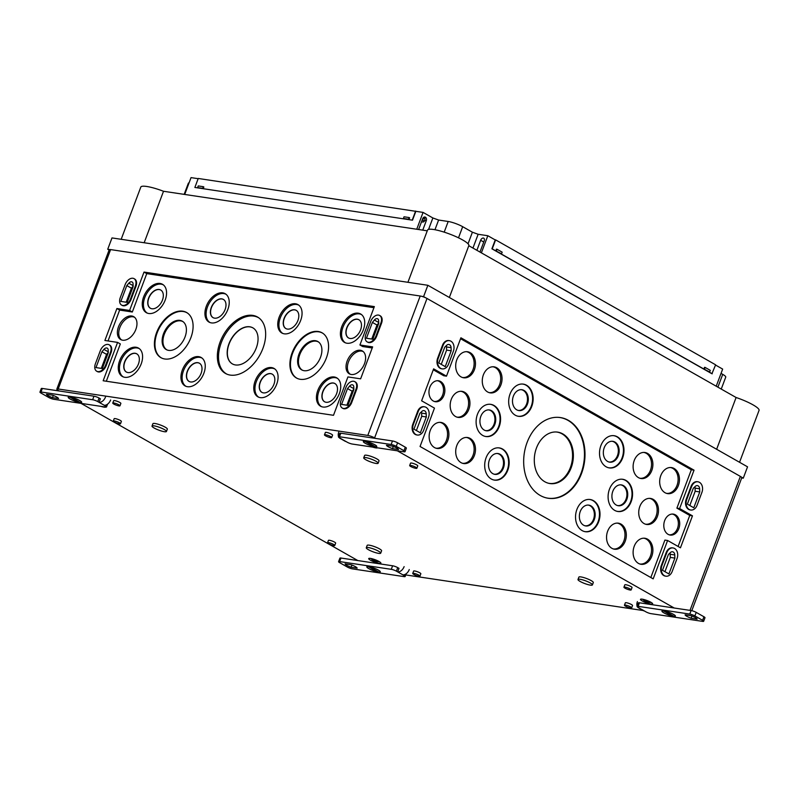 <?xml version="1.0" encoding="UTF-8"?>
<svg xmlns="http://www.w3.org/2000/svg" width="799" height="799" viewBox="0 0 799 799"><rect width="100%" height="100%" fill="white"/><g stroke="black" fill="none" stroke-linecap="round" stroke-linejoin="round"><path stroke-width="1.2" d="M374.032 560.079L373.872 560.508A10.247 7.63 -81.5 0 1 372.384 559.13A9.888 4.255 156.3 0 0 373.263 559.27A10.257 7.64 -81.5 0 0 374.761 560.648A10.247 6.572 -60.4 0 0 376.549 560.479A9.868 5.094 -120.1 0 0 377.458 560.988A10.247 6.572 -60.4 0 1 375.66 561.158A10.257 7.64 -81.5 0 0 377.488 561.667A9.888 6.272 -104.8 0 1 377.298 561.647A10.277 10.277 0 0 0 379.325 561.657M372.414 559.809A10.247 6.572 -60.4 0 0 372.534 559.899A10.247 6.572 -60.4 0 0 373.872 560.508M374.911 560.658L374.771 561.018A10.247 6.572 -60.4 0 1 374.052 560.768A10.277 10.277 0 0 0 375.74 561.367A10.247 7.63 -81.5 0 1 374.771 561.018M373.313 560.319L373.313 560.329A10.247 6.572 -60.4 0 0 374.052 560.768M648.379 602.256L648.379 602.276A10.247 7.63 -81.5 0 1 647.52 602.126A10.247 7.63 -81.5 0 1 646.551 601.777L646.691 601.417M648.379 602.276A9.888 6.272 -104.8 0 0 649.078 602.406A9.888 6.272 -104.8 0 0 649.267 602.416A10.257 7.64 -81.5 0 1 647.44 601.917A10.247 6.572 -60.4 0 0 649.237 601.737A9.868 5.094 -120.1 0 1 648.329 601.228A10.247 6.572 -60.4 0 1 646.541 601.407A10.257 7.64 -81.5 0 1 645.043 600.019A9.888 4.255 156.3 0 1 644.164 599.879A10.247 7.63 -81.5 0 0 645.652 601.267L645.812 600.838M647.649 601.367L647.44 601.917M644.194 600.568A10.247 6.572 -60.4 0 0 644.304 600.648A10.247 6.572 -60.4 0 0 645.652 601.267M645.023 601.048A9.898 7.141 149.1 0 0 645.093 601.078L645.093 601.078A10.247 6.572 -60.4 0 0 645.832 601.517A10.247 6.572 -60.4 0 0 646.551 601.777M105.718 407.071A6.502 1.198 20.6 0 1 100.964 406.361M377.498 447.83A6.502 1.198 20.6 0 1 372.743 447.12M370.516 560.229A6.502 1.198 20.6 0 1 368.719 558.581A6.502 1.198 20.6 0 1 372.644 558.901A6.502 1.198 20.6 0 1 379.086 561.517A6.502 1.198 20.6 0 1 380.883 563.155A6.502 1.198 20.6 0 1 376.948 562.846A6.502 1.198 20.6 0 1 370.516 560.229M376.599 561.497L376.599 561.527A9.888 6.272 -104.8 0 0 377.298 561.647M376.599 561.527A10.247 7.63 -81.5 0 1 375.74 561.367M642.296 600.988A6.502 1.198 20.6 0 1 640.498 599.34A6.502 1.198 20.6 0 1 644.423 599.659A6.502 1.198 20.6 0 1 650.865 602.266A6.502 1.198 20.6 0 1 652.663 603.914A6.502 1.198 20.6 0 1 648.728 603.595A6.502 1.198 20.6 0 1 642.296 600.988M154.147 428.014A7.7 1.418 20.6 0 1 152.02 426.067A7.7 1.418 20.6 0 1 159.73 427.455A7.7 1.418 20.6 0 1 166.442 431.49A7.7 1.418 20.6 0 1 161.778 431.12A7.7 1.418 20.6 0 1 154.147 428.014M152.02 426.067L152.899 423.71A7.7 1.418 20.6 0 1 160.619 425.088A7.7 1.418 20.6 0 1 167.331 429.123L166.442 431.49M365.852 459.765A7.7 1.418 20.6 0 1 363.725 457.817A7.7 1.418 20.6 0 1 371.435 459.195A7.7 1.418 20.6 0 1 378.147 463.24A7.7 1.418 20.6 0 1 373.493 462.861A7.7 1.418 20.6 0 1 365.852 459.765M363.725 457.817L364.614 455.45A7.7 1.418 20.6 0 1 372.324 456.838A7.7 1.418 20.6 0 1 379.036 460.873L378.147 463.24M368.419 549.692A7.7 1.418 20.6 0 1 366.282 547.744A7.7 1.418 20.6 0 1 373.992 549.133A7.7 1.418 20.6 0 1 380.704 553.168A7.7 1.418 20.6 0 1 376.049 552.788A7.7 1.418 20.6 0 1 368.419 549.692M366.282 547.744L367.17 545.387A7.7 1.418 20.6 0 1 374.881 546.766A7.7 1.418 20.6 0 1 381.592 550.801L380.704 553.168M580.124 581.442A7.7 1.418 20.6 0 1 577.987 579.495A7.7 1.418 20.6 0 1 585.697 580.873A7.7 1.418 20.6 0 1 592.419 584.918A7.7 1.418 20.6 0 1 587.754 584.538A7.7 1.418 20.6 0 1 580.124 581.442M577.987 579.495L578.875 577.128A7.7 1.418 20.6 0 1 586.586 578.516A7.7 1.418 20.6 0 1 593.297 582.551L592.419 584.918M413.812 574.411A3.855 0.709 20.6 0 1 412.743 573.432A3.855 0.709 20.6 0 1 416.599 574.131A3.855 0.709 20.6 0 1 419.954 576.149A3.855 0.709 20.6 0 1 417.627 575.959A3.855 0.709 20.6 0 1 413.812 574.411M412.743 573.432L413.632 571.075A3.855 0.709 20.6 0 1 417.487 571.764A3.855 0.709 20.6 0 1 420.843 573.782L419.954 576.149M113.838 404.064A3.855 0.709 20.6 0 1 112.769 403.086A3.855 0.709 20.6 0 1 116.624 403.785A3.855 0.709 20.6 0 1 119.98 405.802A3.855 0.709 20.6 0 1 117.653 405.612A3.855 0.709 20.6 0 1 113.838 404.064M112.769 403.086L113.658 400.728A3.855 0.709 20.6 0 1 117.513 401.418A3.855 0.709 20.6 0 1 120.869 403.435L119.98 405.802M114.347 422.052A3.855 0.709 20.6 0 1 113.278 421.073A3.855 0.709 20.6 0 1 117.133 421.762A3.855 0.709 20.6 0 1 120.489 423.79A3.855 0.709 20.6 0 1 118.162 423.6A3.855 0.709 20.6 0 1 114.347 422.052M113.278 421.073L114.167 418.716A3.855 0.709 20.6 0 1 118.022 419.405A3.855 0.709 20.6 0 1 121.378 421.423L120.489 423.79M328.619 543.729A3.855 0.709 20.6 0 1 327.55 542.751A3.855 0.709 20.6 0 1 331.405 543.44A3.855 0.709 20.6 0 1 334.761 545.467A3.855 0.709 20.6 0 1 332.434 545.278A3.855 0.709 20.6 0 1 328.619 543.729M327.55 542.751L328.439 540.384A3.855 0.709 20.6 0 1 332.294 541.083A3.855 0.709 20.6 0 1 335.65 543.1L334.761 545.467M325.543 435.815A3.855 0.709 20.6 0 1 324.474 434.836A3.855 0.709 20.6 0 1 328.329 435.525A3.855 0.709 20.6 0 1 331.685 437.542A3.855 0.709 20.6 0 1 329.358 437.363A3.855 0.709 20.6 0 1 325.543 435.815M324.474 434.836L325.363 432.469A3.855 0.709 20.6 0 1 329.218 433.168A3.855 0.709 20.6 0 1 332.574 435.185L331.685 437.542M410.736 466.496A3.855 0.709 20.6 0 1 409.667 465.517A3.855 0.709 20.6 0 1 413.522 466.216A3.855 0.709 20.6 0 1 416.878 468.234A3.855 0.709 20.6 0 1 414.551 468.044A3.855 0.709 20.6 0 1 410.736 466.496M409.667 465.517L410.556 463.16A3.855 0.709 20.6 0 1 414.411 463.849A3.855 0.709 20.6 0 1 417.767 465.867L416.878 468.234M624.998 588.174A3.855 0.709 20.6 0 1 623.939 587.195A3.855 0.709 20.6 0 1 627.794 587.894A3.855 0.709 20.6 0 1 631.15 589.912A3.855 0.709 20.6 0 1 628.823 589.722A3.855 0.709 20.6 0 1 624.998 588.174M623.939 587.195L624.828 584.838A3.855 0.709 20.6 0 1 628.683 585.527A3.855 0.709 20.6 0 1 632.039 587.545L631.15 589.912M625.517 606.161A3.855 0.709 20.6 0 1 624.448 605.183A3.855 0.709 20.6 0 1 628.304 605.872A3.855 0.709 20.6 0 1 631.659 607.889A3.855 0.709 20.6 0 1 629.332 607.709A3.855 0.709 20.6 0 1 625.517 606.161M624.448 605.183L625.337 602.816A3.855 0.709 20.6 0 1 629.193 603.515A3.855 0.709 20.6 0 1 632.548 605.532L631.659 607.889M160.06 283.455A16.33 10.467 -60.4 0 0 144.259 295.39A16.33 10.467 -60.4 0 0 146.756 312.898A16.33 10.467 -60.4 0 0 163.515 303.65A16.33 10.467 -60.4 0 0 162.866 284.524A16.33 10.467 -60.4 0 0 160.06 283.455M163.386 284.903A16.24 10.407 -60.4 0 0 161.148 284.174A16.24 10.407 -60.4 0 0 145.628 295.59A16.24 10.407 -60.4 0 0 147.346 313.148M159.151 289.478A10.477 6.722 -60.4 0 0 149.013 297.138A10.477 6.722 -60.4 0 0 150.612 308.364A10.477 6.722 -60.4 0 0 161.368 302.431A10.477 6.722 -60.4 0 0 160.949 290.157A10.477 6.722 -60.4 0 0 159.151 289.478M161.038 290.217A10.467 6.712 -60.4 0 0 159.321 289.588A10.467 6.712 -60.4 0 0 149.223 297.168A10.467 6.712 -60.4 0 0 150.701 308.404M222.721 292.853A16.33 10.467 -60.4 0 0 206.921 304.789A16.33 10.467 -60.4 0 0 209.418 322.297A16.33 10.467 -60.4 0 0 226.177 313.048A16.33 10.467 -60.4 0 0 225.538 293.922A16.33 10.467 -60.4 0 0 222.721 292.853M226.057 294.302A16.24 10.407 -60.4 0 0 223.81 293.573A16.24 10.407 -60.4 0 0 208.299 304.988A16.24 10.407 -60.4 0 0 210.017 322.546M221.812 298.876A10.477 6.722 -60.4 0 0 211.675 306.526A10.477 6.722 -60.4 0 0 213.273 317.762A10.477 6.722 -60.4 0 0 224.03 311.83A10.477 6.722 -60.4 0 0 223.62 299.555A10.477 6.722 -60.4 0 0 221.812 298.876M223.7 299.615A10.467 6.712 -60.4 0 0 221.982 298.986A10.467 6.712 -60.4 0 0 211.885 306.556A10.467 6.712 -60.4 0 0 213.363 317.802M295.55 303.78A16.33 10.467 -60.4 0 0 279.75 315.705A16.33 10.467 -60.4 0 0 282.247 333.213A16.33 10.467 -60.4 0 0 299.006 323.975A16.33 10.467 -60.4 0 0 298.357 304.838A16.33 10.467 -60.4 0 0 295.55 303.78M298.876 305.218A16.24 10.407 -60.4 0 0 296.639 304.489A16.24 10.407 -60.4 0 0 281.128 315.905A16.24 10.407 -60.4 0 0 282.836 333.473M294.641 309.792A10.477 6.722 -60.4 0 0 284.504 317.453A10.477 6.722 -60.4 0 0 286.102 328.689A10.477 6.722 -60.4 0 0 296.858 322.756A10.477 6.722 -60.4 0 0 296.439 310.481A10.477 6.722 -60.4 0 0 294.641 309.792M296.529 310.531A10.467 6.712 -60.4 0 0 294.811 309.902A10.467 6.712 -60.4 0 0 284.714 317.483A10.467 6.712 -60.4 0 0 286.192 328.729M358.222 313.178A16.33 10.467 -60.4 0 0 342.411 325.103A16.33 10.467 -60.4 0 0 344.908 342.611A16.33 10.467 -60.4 0 0 361.667 333.373A16.33 10.467 -60.4 0 0 361.028 314.237A16.33 10.467 -60.4 0 0 358.222 313.178M361.548 314.616A16.24 10.407 -60.4 0 0 359.3 313.887A16.24 10.407 -60.4 0 0 343.79 325.303A16.24 10.407 -60.4 0 0 345.508 342.861M357.303 319.191A10.477 6.722 -60.4 0 0 347.166 326.851A10.477 6.722 -60.4 0 0 348.773 338.087A10.477 6.722 -60.4 0 0 359.52 332.154A10.477 6.722 -60.4 0 0 359.111 319.88A10.477 6.722 -60.4 0 0 357.303 319.191M359.19 319.93A10.467 6.712 -60.4 0 0 357.473 319.3A10.467 6.712 -60.4 0 0 347.375 326.881A10.467 6.712 -60.4 0 0 348.863 338.127M252.724 315.385A32.449 20.794 -60.4 0 0 221.323 339.096A32.449 20.794 -60.4 0 0 226.287 373.882A32.449 20.794 -60.4 0 0 259.585 355.515A32.449 20.794 -60.4 0 0 258.297 317.503A32.449 20.794 -60.4 0 0 252.724 315.385M258.826 317.872A32.359 20.744 -60.4 0 0 253.802 316.104A32.359 20.744 -60.4 0 0 222.691 339.295A32.359 20.744 -60.4 0 0 226.866 374.142M249.787 326.791A20.734 13.293 -60.4 0 0 229.902 341.533A20.734 13.293 -60.4 0 0 232.379 363.905A20.734 13.293 -60.4 0 0 254.172 352.439A20.734 13.293 -60.4 0 0 252.854 327.84A20.734 13.293 -60.4 0 0 249.787 326.791M252.943 327.89A20.734 13.293 -60.4 0 0 249.957 326.891A20.734 13.293 -60.4 0 0 230.112 341.563A20.734 13.293 -60.4 0 0 232.459 363.954M182.741 311.181A25.977 16.649 -60.4 0 0 157.593 330.167A25.977 16.649 -60.4 0 0 161.568 358.012A25.977 16.649 -60.4 0 0 188.234 343.31A25.977 16.649 -60.4 0 0 187.206 312.878A25.977 16.649 -60.4 0 0 182.741 311.181M187.445 313.038A25.938 16.629 -60.4 0 0 183.241 311.51A25.938 16.629 -60.4 0 0 158.232 330.257A25.938 16.629 -60.4 0 0 161.837 358.142M179.905 320.379A16.3 10.447 -60.4 0 0 164.125 332.284A16.3 10.447 -60.4 0 0 166.621 349.762A16.3 10.447 -60.4 0 0 183.361 340.534A16.3 10.447 -60.4 0 0 182.711 321.438A16.3 10.447 -60.4 0 0 179.905 320.379M183.071 321.697A16.24 10.407 -60.4 0 0 180.654 320.868A16.24 10.407 -60.4 0 0 165.083 332.424A16.24 10.407 -60.4 0 0 167.031 349.942M318.232 331.495A25.977 16.649 -60.4 0 0 293.083 350.481A25.977 16.649 -60.4 0 0 297.068 378.327A25.977 16.649 -60.4 0 0 323.725 363.625A25.977 16.649 -60.4 0 0 322.696 333.193A25.977 16.649 -60.4 0 0 318.232 331.495M322.946 333.363A25.938 16.629 -60.4 0 0 318.731 331.825A25.938 16.629 -60.4 0 0 293.722 350.571A25.938 16.629 -60.4 0 0 297.328 378.456M315.395 340.694A16.3 10.447 -60.4 0 0 299.615 352.609A16.3 10.447 -60.4 0 0 302.112 370.087A16.3 10.447 -60.4 0 0 318.851 360.858A16.3 10.447 -60.4 0 0 318.202 341.752A16.3 10.447 -60.4 0 0 315.395 340.694M318.561 342.012A16.24 10.407 -60.4 0 0 316.154 341.183A16.24 10.407 -60.4 0 0 300.574 352.739A16.24 10.407 -60.4 0 0 302.521 370.267M131.735 315.995A13.164 8.439 -60.4 0 0 118.991 325.602A13.164 8.439 -60.4 0 0 121.009 339.715A13.164 8.439 -60.4 0 0 134.512 332.264A13.164 8.439 -60.4 0 0 133.992 316.853A13.164 8.439 -60.4 0 0 131.735 315.995M134.582 317.303A13.064 8.37 -60.4 0 0 132.984 316.813A13.064 8.37 -60.4 0 0 120.589 325.832A13.064 8.37 -60.4 0 0 121.698 339.994M136.08 347.255A16.33 10.467 -60.4 0 0 120.269 359.19A16.33 10.467 -60.4 0 0 122.776 376.699A16.33 10.467 -60.4 0 0 139.535 367.45A16.33 10.467 -60.4 0 0 138.886 348.324A16.33 10.467 -60.4 0 0 136.08 347.255M139.406 348.704A16.24 10.407 -60.4 0 0 137.168 347.974A16.24 10.407 -60.4 0 0 121.648 359.39A16.24 10.407 -60.4 0 0 123.366 376.948M135.171 353.278A10.477 6.722 -60.4 0 0 125.024 360.928A10.477 6.722 -60.4 0 0 126.632 372.164A10.477 6.722 -60.4 0 0 137.388 366.232A10.477 6.722 -60.4 0 0 136.969 353.957A10.477 6.722 -60.4 0 0 135.171 353.278M137.048 354.017A10.467 6.712 -60.4 0 0 135.341 353.388A10.467 6.712 -60.4 0 0 125.243 360.968A10.467 6.712 -60.4 0 0 126.721 372.204M198.741 356.654A16.33 10.467 -60.4 0 0 182.941 368.589A16.33 10.467 -60.4 0 0 185.438 386.097A16.33 10.467 -60.4 0 0 202.197 376.848A16.33 10.467 -60.4 0 0 201.548 357.722A16.33 10.467 -60.4 0 0 198.741 356.654M202.067 358.102A16.24 10.407 -60.4 0 0 199.83 357.373A16.24 10.407 -60.4 0 0 184.319 368.788A16.24 10.407 -60.4 0 0 186.027 386.346M197.832 362.676A10.477 6.722 -60.4 0 0 187.695 370.327A10.477 6.722 -60.4 0 0 189.293 381.562A10.477 6.722 -60.4 0 0 200.05 375.63A10.477 6.722 -60.4 0 0 199.64 363.355A10.477 6.722 -60.4 0 0 197.832 362.676M199.72 363.415A10.467 6.712 -60.4 0 0 198.002 362.786A10.467 6.712 -60.4 0 0 187.905 370.356A10.467 6.712 -60.4 0 0 189.383 381.602M271.57 367.58A16.33 10.467 -60.4 0 0 255.77 379.505A16.33 10.467 -60.4 0 0 258.267 397.013A16.33 10.467 -60.4 0 0 275.026 387.775A16.33 10.467 -60.4 0 0 274.377 368.639A16.33 10.467 -60.4 0 0 271.57 367.58M274.896 369.018A16.24 10.407 -60.4 0 0 272.659 368.289A16.24 10.407 -60.4 0 0 257.148 379.705A16.24 10.407 -60.4 0 0 258.856 397.273M270.661 373.592A10.477 6.722 -60.4 0 0 260.524 381.253A10.477 6.722 -60.4 0 0 262.122 392.489A10.477 6.722 -60.4 0 0 272.878 386.556A10.477 6.722 -60.4 0 0 272.459 374.282A10.477 6.722 -60.4 0 0 270.661 373.592M272.549 374.332A10.467 6.712 -60.4 0 0 270.831 373.702A10.467 6.712 -60.4 0 0 260.734 381.283A10.467 6.712 -60.4 0 0 262.212 392.529M334.242 376.978A16.33 10.467 -60.4 0 0 318.431 388.903A16.33 10.467 -60.4 0 0 320.928 406.411A16.33 10.467 -60.4 0 0 337.687 397.173A16.33 10.467 -60.4 0 0 337.048 378.037A16.33 10.467 -60.4 0 0 334.242 376.978M337.568 378.416A16.24 10.407 -60.4 0 0 335.32 377.687A16.24 10.407 -60.4 0 0 319.81 389.103A16.24 10.407 -60.4 0 0 321.528 406.661M333.323 382.991A10.477 6.722 -60.4 0 0 323.186 390.651A10.477 6.722 -60.4 0 0 324.793 401.877A10.477 6.722 -60.4 0 0 335.54 395.954A10.477 6.722 -60.4 0 0 335.131 383.68A10.477 6.722 -60.4 0 0 333.323 382.991M335.21 383.73A10.467 6.712 -60.4 0 0 333.493 383.101A10.467 6.712 -60.4 0 0 323.395 390.681A10.467 6.712 -60.4 0 0 324.883 401.927M360.369 350.282A13.164 8.439 -60.4 0 0 347.635 359.89A13.164 8.439 -60.4 0 0 349.652 374.002A13.164 8.439 -60.4 0 0 363.155 366.551A13.164 8.439 -60.4 0 0 362.636 351.141A13.164 8.439 -60.4 0 0 360.369 350.282M363.225 351.59A13.064 8.37 -60.4 0 0 361.627 351.101A13.064 8.37 -60.4 0 0 349.233 360.119A13.064 8.37 -60.4 0 0 350.342 374.282M556.174 431.979A25.938 19.326 -81.5 0 1 572.184 460.594A25.938 19.326 -81.5 0 1 548.484 483.245M544.838 481.767A25.997 19.376 -81.5 0 1 535.21 452.154A25.997 19.376 -81.5 0 1 556.553 432.009A25.997 19.376 -81.5 0 1 572.993 460.713A25.997 19.376 -81.5 0 1 548.853 483.345A25.997 19.376 -81.5 0 1 544.838 481.767M558.361 417.348A40.769 30.382 -81.5 0 1 583.869 462.351A40.769 30.382 -81.5 0 1 546.286 497.877M540.224 495.46A40.809 30.412 -81.5 0 1 525.113 448.988A40.809 30.412 -81.5 0 1 558.621 417.368A40.809 30.412 -81.5 0 1 584.409 462.431A40.809 30.412 -81.5 0 1 546.536 497.937A40.809 30.412 -81.5 0 1 540.224 495.46M611.964 441.258A10.467 7.8 -81.5 0 1 618.196 452.783A10.467 7.8 -81.5 0 1 608.858 461.962M607.6 461.423A10.527 7.84 -81.5 0 1 603.704 449.438A10.527 7.84 -81.5 0 1 612.344 441.278A10.527 7.84 -81.5 0 1 619.005 452.903A10.527 7.84 -81.5 0 1 609.228 462.062A10.527 7.84 -81.5 0 1 607.6 461.423M613.203 435.615A16.24 12.105 -81.5 0 1 623.21 453.532A16.24 12.105 -81.5 0 1 608.389 467.725M606.121 466.796A16.28 12.135 -81.5 0 1 600.089 448.249A16.28 12.135 -81.5 0 1 613.462 435.635A16.28 12.135 -81.5 0 1 623.749 453.612A16.28 12.135 -81.5 0 1 608.638 467.785A16.28 12.135 -81.5 0 1 606.121 466.796M620.543 484.843A10.467 7.8 -81.5 0 1 626.776 496.359A10.467 7.8 -81.5 0 1 617.437 505.537M616.179 504.998A10.527 7.84 -81.5 0 1 612.284 493.013A10.527 7.84 -81.5 0 1 620.923 484.853A10.527 7.84 -81.5 0 1 627.585 496.479A10.527 7.84 -81.5 0 1 617.807 505.637A10.527 7.84 -81.5 0 1 616.179 504.998M621.782 479.2A16.24 12.105 -81.5 0 1 631.789 497.118A16.24 12.105 -81.5 0 1 616.968 511.3M614.701 510.381A16.28 12.135 -81.5 0 1 608.668 491.834A16.28 12.135 -81.5 0 1 622.041 479.21A16.28 12.135 -81.5 0 1 632.329 497.198A16.28 12.135 -81.5 0 1 617.218 511.37A16.28 12.135 -81.5 0 1 614.701 510.381M587.984 505.058A10.467 7.8 -81.5 0 1 594.216 516.583A10.467 7.8 -81.5 0 1 584.878 525.762M583.62 525.223A10.527 7.84 -81.5 0 1 579.724 513.238A10.527 7.84 -81.5 0 1 588.364 505.078A10.527 7.84 -81.5 0 1 595.015 516.703A10.527 7.84 -81.5 0 1 585.248 525.862A10.527 7.84 -81.5 0 1 583.62 525.223M589.223 499.415A16.24 12.105 -81.5 0 1 599.23 517.333A16.24 12.105 -81.5 0 1 584.409 531.525M582.141 530.596A16.28 12.135 -81.5 0 1 576.109 512.049A16.28 12.135 -81.5 0 1 589.482 499.435A16.28 12.135 -81.5 0 1 599.769 517.412A16.28 12.135 -81.5 0 1 584.658 531.585A16.28 12.135 -81.5 0 1 582.141 530.596M649.347 498.356A13.064 9.728 -81.5 0 1 656.968 512.708A13.064 9.728 -81.5 0 1 645.472 524.194M644.064 523.565A13.164 9.808 -81.5 0 1 639.19 508.573A13.164 9.808 -81.5 0 1 649.996 498.376A13.164 9.808 -81.5 0 1 658.316 512.908A13.164 9.808 -81.5 0 1 646.101 524.364A13.164 9.808 -81.5 0 1 644.064 523.565M643.734 452.424A13.064 9.728 -81.5 0 1 651.355 466.766A13.064 9.728 -81.5 0 1 639.869 478.251M638.451 477.622A13.164 9.808 -81.5 0 1 633.577 462.641A13.164 9.808 -81.5 0 1 644.384 452.434A13.164 9.808 -81.5 0 1 652.703 466.966A13.164 9.808 -81.5 0 1 640.488 478.421A13.164 9.808 -81.5 0 1 638.451 477.622M670.311 467.505A13.064 9.728 -81.5 0 1 677.922 481.857A13.064 9.728 -81.5 0 1 666.436 493.343M665.018 492.713A13.164 9.808 -81.5 0 1 660.144 477.722A13.164 9.808 -81.5 0 1 670.95 467.525A13.164 9.808 -81.5 0 1 679.27 482.057A13.164 9.808 -81.5 0 1 667.055 493.512A13.164 9.808 -81.5 0 1 665.018 492.713M672.219 514.057A10.487 7.82 -81.5 0 1 678.221 525.562A10.487 7.82 -81.5 0 1 669.113 534.801M668.094 534.341A10.597 7.89 -81.5 0 1 664.169 522.276A10.597 7.89 -81.5 0 1 672.868 514.067A10.597 7.89 -81.5 0 1 679.559 525.772A10.597 7.89 -81.5 0 1 669.732 534.98A10.597 7.89 -81.5 0 1 668.094 534.341M617.168 523.095A13.064 9.728 -81.5 0 1 624.788 537.447A13.064 9.728 -81.5 0 1 613.302 548.923M611.884 548.304A13.164 9.808 -81.5 0 1 607.01 533.313A13.164 9.808 -81.5 0 1 617.817 523.115A13.164 9.808 -81.5 0 1 626.136 537.647A13.164 9.808 -81.5 0 1 613.922 549.103A13.164 9.808 -81.5 0 1 611.884 548.304M643.744 538.186A13.064 9.728 -81.5 0 1 651.355 552.528A13.064 9.728 -81.5 0 1 639.869 564.014M638.451 563.385A13.164 9.808 -81.5 0 1 633.577 548.404A13.164 9.808 -81.5 0 1 644.384 538.206A13.164 9.808 -81.5 0 1 652.703 552.738A13.164 9.808 -81.5 0 1 640.488 564.184A13.164 9.808 -81.5 0 1 638.451 563.385M491.285 479.001A16.28 12.135 -81.5 0 1 485.263 460.454A16.28 12.135 -81.5 0 1 498.626 447.839A16.28 12.135 -81.5 0 1 502.551 449.038A16.28 12.135 -81.5 0 1 508.344 468.504A16.28 12.135 -81.5 0 1 493.812 479.989A16.28 12.135 -81.5 0 1 491.285 479.001M493.562 479.929A16.24 12.105 98.5 0 0 507.854 468.254A16.24 12.105 98.5 0 0 502.032 448.998A16.24 12.105 98.5 0 0 498.376 447.83M500.054 454.261A10.527 7.84 98.5 0 0 497.517 453.482A10.527 7.84 98.5 0 0 488.658 462.781A10.527 7.84 98.5 0 0 494.401 474.266A10.527 7.84 98.5 0 0 503.799 466.846A10.527 7.84 98.5 0 0 500.054 454.261M494.032 474.167A10.467 7.8 98.5 0 0 503.06 466.466A10.467 7.8 98.5 0 0 499.275 454.202A10.467 7.8 98.5 0 0 497.128 453.472M515.275 415.2A16.28 12.135 -81.5 0 1 509.243 396.664A16.28 12.135 -81.5 0 1 522.606 384.039A16.28 12.135 -81.5 0 1 526.531 385.238A16.28 12.135 -81.5 0 1 532.324 404.703A16.28 12.135 -81.5 0 1 517.792 416.189A16.28 12.135 -81.5 0 1 515.275 415.2M517.542 416.129A16.24 12.105 98.5 0 0 531.834 404.454A16.24 12.105 98.5 0 0 526.012 385.198A16.24 12.105 98.5 0 0 522.356 384.029M524.034 390.461A10.527 7.84 98.5 0 0 521.497 389.682A10.527 7.84 98.5 0 0 512.638 398.981A10.527 7.84 98.5 0 0 518.381 410.466A10.527 7.84 98.5 0 0 527.779 403.046A10.527 7.84 98.5 0 0 524.034 390.461M518.012 410.366A10.467 7.8 98.5 0 0 527.04 402.666A10.467 7.8 98.5 0 0 523.255 390.401A10.467 7.8 98.5 0 0 521.108 389.672M482.706 435.425A16.28 12.135 -81.5 0 1 476.683 416.878A16.28 12.135 -81.5 0 1 490.047 404.264A16.28 12.135 -81.5 0 1 493.972 405.463A16.28 12.135 -81.5 0 1 499.765 424.928A16.28 12.135 -81.5 0 1 485.233 436.414A16.28 12.135 -81.5 0 1 482.706 435.425M484.983 436.354A16.24 12.105 98.5 0 0 499.275 424.668A16.24 12.105 98.5 0 0 493.452 405.423A16.24 12.105 98.5 0 0 489.797 404.244M491.475 410.676A10.527 7.84 98.5 0 0 488.938 409.907A10.527 7.84 98.5 0 0 480.079 419.205A10.527 7.84 98.5 0 0 485.822 430.691A10.527 7.84 98.5 0 0 495.22 423.26A10.527 7.84 98.5 0 0 491.475 410.676M485.452 430.591A10.467 7.8 98.5 0 0 494.481 422.881A10.467 7.8 98.5 0 0 490.686 410.626A10.467 7.8 98.5 0 0 488.549 409.887M433.258 400.988A10.597 7.89 -81.5 0 1 429.333 388.923A10.597 7.89 -81.5 0 1 438.032 380.714A10.597 7.89 -81.5 0 1 440.579 381.493A10.597 7.89 -81.5 0 1 444.344 394.157A10.597 7.89 -81.5 0 1 434.896 401.627A10.597 7.89 -81.5 0 1 433.258 400.988M434.276 401.448A10.487 7.82 98.5 0 0 443.115 393.527A10.487 7.82 98.5 0 0 439.28 381.393A10.487 7.82 98.5 0 0 437.383 380.704M455.51 416.489A13.164 9.808 -81.5 0 1 450.636 401.498A13.164 9.808 -81.5 0 1 461.442 391.3A13.164 9.808 -81.5 0 1 464.609 392.269A13.164 9.808 -81.5 0 1 469.293 407.999A13.164 9.808 -81.5 0 1 457.537 417.288A13.164 9.808 -81.5 0 1 455.51 416.489M456.918 417.118A13.064 9.728 98.5 0 0 468.064 407.37A13.064 9.728 98.5 0 0 463.3 392.169A13.064 9.728 98.5 0 0 460.793 391.28M487.61 391.959A13.164 9.808 -81.5 0 1 482.736 376.978A13.164 9.808 -81.5 0 1 493.532 366.781A13.164 9.808 -81.5 0 1 496.708 367.75A13.164 9.808 -81.5 0 1 501.392 383.48A13.164 9.808 -81.5 0 1 489.637 392.758A13.164 9.808 -81.5 0 1 487.61 391.959M489.018 392.589A13.064 9.728 98.5 0 0 500.154 382.851A13.064 9.728 98.5 0 0 495.4 367.65A13.064 9.728 98.5 0 0 492.893 366.761M461.033 376.878A13.164 9.808 -81.5 0 1 456.159 361.887A13.164 9.808 -81.5 0 1 466.966 351.69A13.164 9.808 -81.5 0 1 470.142 352.659A13.164 9.808 -81.5 0 1 474.816 368.389A13.164 9.808 -81.5 0 1 463.07 377.677A13.164 9.808 -81.5 0 1 461.033 376.878M462.451 377.498A13.064 9.728 98.5 0 0 473.587 367.76A13.064 9.728 98.5 0 0 468.833 352.559A13.064 9.728 98.5 0 0 466.326 351.67M461.043 462.641A13.164 9.808 -81.5 0 1 456.169 447.65A13.164 9.808 -81.5 0 1 466.976 437.452A13.164 9.808 -81.5 0 1 470.142 438.421A13.164 9.808 -81.5 0 1 474.826 454.152A13.164 9.808 -81.5 0 1 463.07 463.44A13.164 9.808 -81.5 0 1 461.043 462.641M462.451 463.27A13.064 9.728 98.5 0 0 473.597 453.522A13.064 9.728 98.5 0 0 468.833 438.321A13.064 9.728 98.5 0 0 466.326 437.433M434.466 447.55A13.164 9.808 -81.5 0 1 429.602 432.569A13.164 9.808 -81.5 0 1 440.399 422.361A13.164 9.808 -81.5 0 1 443.575 423.34A13.164 9.808 -81.5 0 1 448.249 439.07A13.164 9.808 -81.5 0 1 436.504 448.349A13.164 9.808 -81.5 0 1 434.466 447.55M435.884 448.179A13.064 9.728 98.5 0 0 447.021 438.431A13.064 9.728 98.5 0 0 442.266 423.24A13.064 9.728 98.5 0 0 439.76 422.351M133.143 286.182L131.435 288.209L126.172 302.212M126.801 285.583L128.809 283.206A3.725 2.387 -60.4 0 1 132.125 281.997A3.725 2.387 -60.4 0 1 133.063 283.845L133.153 286.541L127.201 302.372L120.849 301.413L126.801 285.583L131.435 288.209M108.274 352.349L106.567 354.376L101.303 368.379M101.932 351.75L103.94 349.373A3.725 2.387 -60.4 0 1 107.256 348.164A3.725 2.387 -60.4 0 1 108.195 350.012L108.284 352.699L102.332 368.529L95.98 367.58L101.932 351.75L106.567 354.376M378.726 323.006L377.008 325.043L371.745 339.036M372.384 322.406L374.381 320.029A3.725 2.387 -60.4 0 1 377.707 318.831A3.725 2.387 -60.4 0 1 378.636 320.669L378.736 323.365L372.783 339.195L366.431 338.247L372.384 322.406L377.008 325.043M353.847 389.173L352.139 391.2L346.876 405.203M347.515 388.574L349.513 386.197A3.725 2.387 -60.4 0 1 352.838 384.988A3.725 2.387 -60.4 0 1 353.767 386.836L353.867 389.522L347.915 405.363L341.563 404.404L347.515 388.574L352.139 391.2M421.403 411.855A3.725 2.777 -81.5 0 1 421.632 413.133L421.742 416.269L416.389 430.531M419.894 413.303L413.942 429.143L420.364 432.788L426.316 416.958L426.207 413.822A3.725 2.777 -81.5 0 0 423.969 410.626A3.725 2.777 -81.5 0 0 421.902 411.375L419.894 413.303M421.742 416.269L426.316 416.958M446.271 345.687A3.725 2.777 -81.5 0 1 446.501 346.976L446.611 350.112L441.258 364.364M444.763 347.146L438.811 362.976L445.233 366.631L451.185 350.791L451.075 347.655A3.725 2.777 -81.5 0 0 448.838 344.469A3.725 2.777 -81.5 0 0 446.771 345.208L444.763 347.146M446.611 350.112L451.185 350.791M694.83 486.841A3.725 2.777 -81.5 0 1 695.06 488.119L695.17 491.255L689.807 505.507M693.312 488.289L687.36 504.119L693.792 507.774L699.744 491.944L699.634 488.798A3.725 2.777 -81.5 0 0 697.387 485.612A3.725 2.777 -81.5 0 0 695.33 486.361L693.312 488.289M695.17 491.255L699.744 491.944M669.962 552.998A3.725 2.777 -81.5 0 1 670.191 554.276L670.301 557.412L664.938 571.675M668.443 554.456L662.491 570.286L668.923 573.932L674.875 558.101L674.765 554.965A3.725 2.777 -81.5 0 0 672.518 551.769A3.725 2.777 -81.5 0 0 670.461 552.518L668.443 554.456M670.301 557.412L674.875 558.101M130.447 299.106L135.331 286.112A7.7 4.934 -60.4 0 0 134.052 278.651A7.7 4.934 -60.4 0 0 125.163 284.594L120.279 297.588A7.7 4.934 -60.4 0 0 121.558 305.048A7.7 4.934 -60.4 0 0 130.447 299.106L131.046 299.455L135.93 286.451A7.7 4.934 -60.4 0 0 134.651 278.991A7.7 4.934 -60.4 0 0 134.342 278.841M121.867 305.198A7.7 4.934 -60.4 0 0 122.157 305.388A7.7 4.934 -60.4 0 0 131.046 299.455M376.019 335.94L380.903 322.936A7.7 4.934 -60.4 0 0 379.625 315.475A7.7 4.934 -60.4 0 0 370.746 321.418L365.862 334.411A7.7 4.934 -60.4 0 0 367.131 341.872A7.7 4.934 -60.4 0 0 376.019 335.94L376.619 336.279L381.503 323.285A7.7 4.934 -60.4 0 0 380.224 315.815A7.7 4.934 -60.4 0 0 379.924 315.665M367.44 342.032A7.7 4.934 -60.4 0 0 367.74 342.212A7.7 4.934 -60.4 0 0 376.619 336.279M105.568 365.273L110.462 352.279A7.7 4.934 -60.4 0 0 109.183 344.818A7.7 4.934 -60.4 0 0 100.294 350.751L95.411 363.745A7.7 4.934 -60.4 0 0 96.689 371.215A7.7 4.934 -60.4 0 0 105.568 365.273L106.177 365.612L111.061 352.619A7.7 4.934 -60.4 0 0 109.783 345.158A7.7 4.934 -60.4 0 0 109.473 344.998M96.999 371.365A7.7 4.934 -60.4 0 0 97.288 371.555A7.7 4.934 -60.4 0 0 106.177 365.612M351.151 402.097L356.034 389.103A7.7 4.934 -60.4 0 0 354.756 381.642A7.7 4.934 -60.4 0 0 345.877 387.575L340.993 400.579A7.7 4.934 -60.4 0 0 342.262 408.039A7.7 4.934 -60.4 0 0 351.151 402.097L351.75 402.436L356.634 389.443A7.7 4.934 -60.4 0 0 355.355 381.982A7.7 4.934 -60.4 0 0 355.056 381.832M342.571 408.189A7.7 4.934 -60.4 0 0 342.871 408.379A7.7 4.934 -60.4 0 0 351.75 402.436M413.343 424.499L418.227 411.505A7.7 5.743 -81.5 0 1 424.519 406.801A7.7 5.743 -81.5 0 1 428.514 417.348L423.63 430.341A7.7 5.743 -81.5 0 1 417.348 435.036A7.7 5.743 -81.5 0 1 413.343 424.499L412.753 424.409L417.637 411.415A7.7 5.743 -81.5 0 1 423.919 406.711A7.7 5.743 -81.5 0 1 424.219 406.771M417.048 434.986A7.7 5.743 -81.5 0 1 416.748 434.946A7.7 5.743 -81.5 0 1 412.753 424.409M438.212 358.342L443.095 345.338A7.7 5.743 -81.5 0 1 449.388 340.644A7.7 5.743 -81.5 0 1 453.383 351.18L448.499 364.174A7.7 5.743 -81.5 0 1 442.217 368.878A7.7 5.743 -81.5 0 1 438.212 358.342L437.622 358.252L442.506 345.248A7.7 5.743 -81.5 0 1 448.788 340.554A7.7 5.743 -81.5 0 1 449.088 340.604M441.917 368.818A7.7 5.743 -81.5 0 1 441.617 368.788A7.7 5.743 -81.5 0 1 437.622 358.252M686.76 499.485L691.654 486.481A7.7 5.743 -81.5 0 1 697.936 481.787A7.7 5.743 -81.5 0 1 701.931 492.324L697.048 505.318A7.7 5.743 -81.5 0 1 690.765 510.022A7.7 5.743 -81.5 0 1 686.76 499.485L686.171 499.395L691.055 486.401A7.7 5.743 -81.5 0 1 697.337 481.697A7.7 5.743 -81.5 0 1 697.637 481.757M690.466 509.972A7.7 5.743 -81.5 0 1 690.176 509.932A7.7 5.743 -81.5 0 1 686.171 499.395M661.892 565.642L666.775 552.648A7.7 5.743 -81.5 0 1 673.068 547.954A7.7 5.743 -81.5 0 1 677.063 558.491L672.179 571.485A7.7 5.743 -81.5 0 1 665.897 576.189A7.7 5.743 -81.5 0 1 661.892 565.642L661.302 565.552L666.186 552.558A7.7 5.743 -81.5 0 1 672.468 547.864A7.7 5.743 -81.5 0 1 672.768 547.914M665.597 576.129A7.7 5.743 -81.5 0 1 665.307 576.099A7.7 5.743 -81.5 0 1 661.302 565.552M372.224 347.974L362.676 346.536L359.93 344.978L374.351 306.606L144.02 272.069L129.598 310.441L116.894 308.534L104.889 340.484L117.583 342.391L103.161 380.763L333.503 415.3L347.925 376.928L360.629 378.836L372.634 346.886L359.93 344.978M373.942 307.695L146.756 273.628L132.334 312L119.63 310.092L108.035 340.953M117.583 342.391L120.329 343.95L106.317 381.233M119.63 310.092L116.894 308.534M132.334 312L129.598 310.441M146.756 273.628L144.02 272.069M433.278 369.787L443.775 375.75L446.491 376.159L460.913 337.787L694.041 470.172L679.609 508.544L692.473 515.844L680.458 547.794L667.604 540.494L653.183 578.866L420.054 446.481L434.476 408.109L421.622 400.808L433.627 368.858L446.491 376.159M667.604 540.494L664.898 540.084L650.825 577.527M460.564 338.716L691.325 469.762L676.903 508.134L689.757 515.435L678.101 546.446M689.757 515.435L692.473 515.844M676.903 508.134L679.609 508.544M691.325 469.762L694.041 470.172M59.206 390.981L58.247 390.441A5.134 0.949 20.6 0 1 56.819 389.133L109.223 249.727A5.134 0.949 20.6 0 1 110.602 249.588L420.204 296.01A5.134 0.949 20.6 0 1 427.016 298.466L740.363 476.404A5.134 0.949 20.6 0 1 741.782 477.702L691.804 610.676M56.819 389.133A5.134 0.949 20.6 0 1 58.197 388.993L367.8 435.425A5.134 0.949 20.6 0 1 374.611 437.882L375.58 438.421M357.832 560.568L81.019 403.375M643.285 610.556L405.762 574.93M397.393 450.816L674.206 608.009M375.87 560.608L375.66 561.158M424.009 217.128A2.567 1.918 -81.5 0 1 424.868 220.134A2.567 1.918 -81.5 0 1 422.681 221.992A2.567 1.918 -81.5 0 1 422.172 221.822A2.567 1.918 -81.5 0 1 421.672 221.383M721.028 373.403L722.725 374.361A10.916 2.007 20.6 0 1 725.742 377.118L721.247 389.073M715.534 365.043L722.656 369.088L716.214 386.217M412.504 220.184L194.866 187.445L412.504 220.184L415.84 211.326L423.071 212.404L432.868 217.967L438.611 220.035L448.199 221.483A10.916 2.007 20.6 0 1 462.681 226.696L472.399 232.209L478.142 234.277L487.819 235.725L495.23 239.94L491.894 248.799L711.909 373.742L715.624 364.813L495.61 239.87L492.234 248.849L712.249 373.792M487.819 235.725L481.378 252.854M479.979 252.055L484.204 240.809A2.697 1.728 -60.4 0 0 483.765 238.192A2.697 1.728 -60.4 0 0 480.648 240.269L476.883 250.297M478.142 234.277L472.948 248.07M472.399 232.209L468.044 243.785M438.611 220.035L434.966 229.722M432.868 217.967L428.584 229.363M422.741 230.152L426.296 220.694A2.697 2.007 98.5 0 0 424.898 217.008A2.697 2.007 98.5 0 0 422.701 218.646L418.606 229.523M423.071 212.404L416.738 229.243M184.709 194.457L191.041 177.618L198.162 178.686M184.16 194.367L188.344 183.251A10.916 2.007 20.6 0 1 189.073 182.851M716.633 449.268L736.099 397.502A22.062 4.055 20.6 0 1 759.05 410.396L739.544 462.281M144.17 242.746L163.515 191.271A22.062 4.055 20.6 0 0 140.814 187.076L121.178 239.3M407.919 282.297L427.545 230.072A22.062 4.055 20.6 0 1 449.617 234.037A22.062 4.055 20.6 0 1 468.843 245.593L449.338 297.488M468.803 245.712L736.099 397.502M109.573 249.538L107.725 249.258L109.103 250.037M741.412 477.103L743.28 478.172L741.702 477.932M743.28 478.172L747.544 466.826L427.855 285.283L423.59 296.629L425.458 297.687M423.59 296.629L421.742 296.349M427.855 285.283L111.99 237.922L107.725 249.258M427.265 230.821L163.515 191.271M194.866 187.445L198.242 178.467L416.179 211.375M412.254 220.045L415.63 211.066M494.931 239.77L495.61 239.87M203.845 186.996L203.226 188.644L197.633 187.595L202.716 188.354L203.336 186.706L203.845 186.996M202.716 188.354L203.226 188.644M203.336 186.706L198.252 185.937L197.633 187.595M409.627 217.847L409.008 219.505L403.415 218.457L408.489 219.216L409.118 217.558L409.627 217.847M408.489 219.216L409.008 219.505M409.118 217.558L404.034 216.799L403.415 218.457M709.642 372.004L710.271 370.346L705.127 367.43L704.528 367.34L703.909 368.998L709.642 372.004L703.909 368.998M705.127 367.43L704.498 369.088M501.552 253.832L502.172 252.174L497.028 249.258L496.439 249.168L495.809 250.826L501.552 253.832L495.809 250.826M497.028 249.258L496.409 250.916M423.46 220.764A1.288 0.959 -81.5 0 1 423.38 218.566A1.288 0.959 -81.5 0 1 424.868 219.415A1.288 0.959 -81.5 0 1 423.46 220.764M663.35 610.816L672.658 616.159A7.061 1.298 20.6 0 1 665.517 613.682A7.061 1.298 20.6 0 1 662.061 611.125A7.061 1.298 20.6 0 1 663.33 610.855M674.016 616.359L664.688 611.065A7.061 1.298 20.6 0 1 671.839 613.532A7.061 1.298 20.6 0 1 675.285 616.099A7.061 1.298 20.6 0 1 674.016 616.359M663.879 610.885A7.191 1.318 -159.4 0 0 661.942 611.075A7.191 1.318 -159.4 0 0 668.214 614.85A7.191 1.318 -159.4 0 0 675.405 616.139A7.191 1.318 -159.4 0 0 671.45 613.332A7.191 1.318 -159.4 0 0 663.879 610.885M637.073 606.441A3.855 0.709 20.6 0 0 638.141 607.42L639.43 608.149A6.422 4.115 119.6 0 1 638.481 607.829L643.624 610.746A6.422 4.115 -60.4 0 0 644.573 611.065L645.852 611.804A3.855 0.709 20.6 0 0 650.965 613.642L702.621 621.382A3.855 0.709 20.6 0 0 703.659 621.282A3.855 0.709 20.6 0 0 702.591 620.304L703.929 616.758L696.209 612.384A3.855 0.709 -159.4 0 0 691.105 610.546L639.44 602.796A3.855 0.709 -159.4 0 0 638.411 602.895L637.073 606.441A3.855 0.709 20.6 0 1 638.111 606.341L689.767 614.081A3.855 0.709 20.6 0 1 694.88 615.929L702.591 620.304M691.095 618.226A6.422 1.179 20.6 0 1 685.093 614.821L691.135 615.729A6.422 1.179 20.6 0 1 697.137 619.135L691.095 618.226L691.924 616.019M703.659 621.282L704.988 617.737A3.855 0.709 -159.4 0 0 703.929 616.758M638.481 607.829A6.422 4.115 119.6 0 1 637.682 607.14M637.163 606.211A6.422 4.115 119.6 0 1 637.412 601.607M378.906 572.104L369.577 566.811A7.061 1.298 20.6 0 1 376.728 569.278A7.061 1.298 20.6 0 1 380.174 571.844A7.061 1.298 20.6 0 1 378.906 572.104M368.239 566.561L377.547 571.904A7.061 1.298 20.6 0 1 370.406 569.427A7.061 1.298 20.6 0 1 366.951 566.871A7.061 1.298 20.6 0 1 368.219 566.601M378.366 572.084A7.191 1.318 -159.4 0 0 380.294 571.884A7.191 1.318 -159.4 0 0 374.032 568.119A7.191 1.318 -159.4 0 0 366.831 566.821A7.191 1.318 -159.4 0 0 370.786 569.637A7.191 1.318 -159.4 0 0 378.366 572.084M404.124 566.621A6.422 4.115 119.6 0 1 397.672 571.894L396.384 571.165L397.712 567.62A3.855 0.709 -159.4 0 0 392.609 565.782L340.943 558.032A3.855 0.709 -159.4 0 0 339.915 558.141L338.576 561.687A3.855 0.709 20.6 0 1 339.615 561.577L340.943 558.032M339.615 561.577L391.27 569.327A3.855 0.709 20.6 0 1 396.384 571.165M409.268 569.547A6.422 4.115 -60.4 0 1 402.816 574.811L404.094 575.55A3.855 0.709 20.6 0 1 405.163 576.518A3.855 0.709 20.6 0 1 404.124 576.628L352.469 568.878A3.855 0.709 20.6 0 1 347.355 567.04L339.645 562.656A3.855 0.709 20.6 0 1 338.576 561.687M351.151 564.743A6.422 1.179 20.6 0 1 357.143 568.149L351.101 567.24A6.422 1.179 20.6 0 1 345.098 563.834L351.151 564.743M351.101 567.24L351.93 565.033M402.816 574.811L397.672 571.894L399.001 568.349L397.712 567.62M364.714 441.238L374.032 446.571A7.061 1.298 20.6 0 1 366.881 444.104A7.061 1.298 20.6 0 1 363.435 441.537A7.061 1.298 20.6 0 1 364.704 441.278M375.39 446.771L366.062 441.477A7.061 1.298 20.6 0 1 373.203 443.954A7.061 1.298 20.6 0 1 376.659 446.511A7.061 1.298 20.6 0 1 375.39 446.771M365.243 441.298A7.191 1.318 -159.4 0 0 363.315 441.497A7.191 1.318 -159.4 0 0 369.577 445.263A7.191 1.318 -159.4 0 0 376.778 446.551A7.191 1.318 -159.4 0 0 372.823 443.745A7.191 1.318 -159.4 0 0 365.243 441.298M338.446 436.863A3.855 0.709 20.6 0 0 339.515 437.832L340.793 438.561A6.422 4.115 119.6 0 1 339.845 438.242L344.988 441.158A6.422 4.115 -60.4 0 0 345.937 441.487L347.225 442.217A3.855 0.709 20.6 0 0 352.339 444.054L403.994 451.805A3.855 0.709 20.6 0 0 405.033 451.695A3.855 0.709 20.6 0 0 403.964 450.726L405.293 447.18L397.582 442.796A3.855 0.709 -159.4 0 0 392.469 440.958L340.813 433.208A3.855 0.709 -159.4 0 0 339.775 433.318L338.446 436.863A3.855 0.709 20.6 0 1 339.485 436.753L391.14 444.504A3.855 0.709 20.6 0 1 396.254 446.341L403.964 450.726M392.459 448.639A6.422 1.179 20.6 0 1 386.466 445.233L392.509 446.142A6.422 1.179 20.6 0 1 398.511 449.547L392.459 448.639L393.288 446.431M405.033 451.695L406.361 448.149A3.855 0.709 -159.4 0 0 405.293 447.18M339.845 438.242A6.422 4.115 119.6 0 1 339.056 437.552M338.536 436.624A6.422 4.115 119.6 0 1 338.786 432.019M80.28 402.526L70.951 397.223A7.061 1.298 20.6 0 1 78.092 399.7A7.061 1.298 20.6 0 1 81.548 402.257A7.061 1.298 20.6 0 1 80.28 402.526M69.613 396.983L78.921 402.316A7.061 1.298 20.6 0 1 71.77 399.85A7.061 1.298 20.6 0 1 68.324 397.283A7.061 1.298 20.6 0 1 69.593 397.023M79.73 402.496A7.191 1.318 -159.4 0 0 81.668 402.306A7.191 1.318 -159.4 0 0 75.396 398.531A7.191 1.318 -159.4 0 0 68.205 397.243A7.191 1.318 -159.4 0 0 72.16 400.049A7.191 1.318 -159.4 0 0 79.73 402.496M105.488 397.043A6.422 4.115 119.6 0 1 99.036 402.316L97.758 401.577L99.086 398.042A3.855 0.709 -159.4 0 0 93.972 396.194L42.317 388.454A3.855 0.709 -159.4 0 0 41.278 388.554L39.95 392.099A3.855 0.709 20.6 0 1 40.989 391.989L42.317 388.454M40.989 391.989L92.644 399.74A3.855 0.709 20.6 0 1 97.758 401.577M110.632 399.959A6.422 4.115 -60.4 0 1 104.18 405.233L105.468 405.962A3.855 0.709 20.6 0 1 106.537 406.941A3.855 0.709 20.6 0 1 105.498 407.041L53.843 399.29A3.855 0.709 20.6 0 1 48.729 397.453L41.019 393.078A3.855 0.709 20.6 0 1 39.95 392.099M52.514 395.155A6.422 1.179 20.6 0 1 58.517 398.561L52.474 397.652A6.422 1.179 20.6 0 1 46.472 394.247L52.514 395.155M52.474 397.652L53.303 395.455M104.18 405.233L99.036 402.316L100.374 398.771L99.086 398.042M128.809 283.206L133.123 285.662M103.94 349.373L108.255 351.82M374.381 320.029L378.706 322.486M349.513 386.197L353.837 388.654M421.632 413.133L426.207 413.822M446.501 346.976L451.075 347.655M695.06 488.119L699.634 488.798M670.191 554.276L674.765 554.965M135.331 286.112L135.93 286.451M380.903 322.936L381.503 323.285M110.462 352.279L111.061 352.619M356.034 389.103L356.634 389.443M418.227 411.505L417.637 411.415M443.095 345.338L442.506 345.248M691.654 486.481L691.055 486.401M666.775 552.648L666.186 552.558M427.016 298.466L374.611 437.882M420.204 296.01L367.8 435.425M110.602 249.588L58.197 388.993M740.363 476.404L690.006 610.376M722.725 374.361L717.901 387.175M462.681 226.696L458.506 237.812M448.199 221.483L444.194 232.139M424.758 220.464L426.296 220.694M483.745 242.027L480.648 240.269M639.43 608.149L644.573 611.065M638.111 606.341L639.44 602.796M689.767 614.081L691.105 610.546M694.88 615.929L696.209 612.384M391.27 569.327L392.609 565.782M404.094 575.55L404.424 574.671M340.793 438.561L345.937 441.487M339.485 436.753L340.813 433.208M391.14 444.504L392.469 440.958M396.254 446.341L397.582 442.796M92.644 399.74L93.972 396.194M105.468 405.962L105.798 405.083M370.876 558.481A10.277 10.277 0 0 0 372.534 559.899M649.078 602.406A10.277 10.277 0 0 0 651.105 602.416M642.656 599.23A10.277 10.277 0 0 0 644.304 600.648M645.832 601.517A10.277 10.277 0 0 0 647.52 602.126M122.157 305.388L121.558 305.048M134.651 278.991L134.052 278.651M367.74 342.212L367.131 341.872M380.224 315.815L379.625 315.475M97.288 371.555L96.689 371.215M109.783 345.158L109.183 344.818M342.871 408.379L342.262 408.039M355.355 381.982L354.756 381.642M416.748 434.946L417.348 435.036M423.919 406.711L424.519 406.801M441.617 368.788L442.217 368.878M448.788 340.554L449.388 340.644M690.176 509.932L690.765 510.022M697.337 481.697L697.936 481.787M665.307 576.099L665.897 576.189M672.468 547.864L673.068 547.954M421.502 221.822L422.681 221.992M406.212 573.722L405.163 576.518M107.585 404.144L106.537 406.941"/></g></svg>
